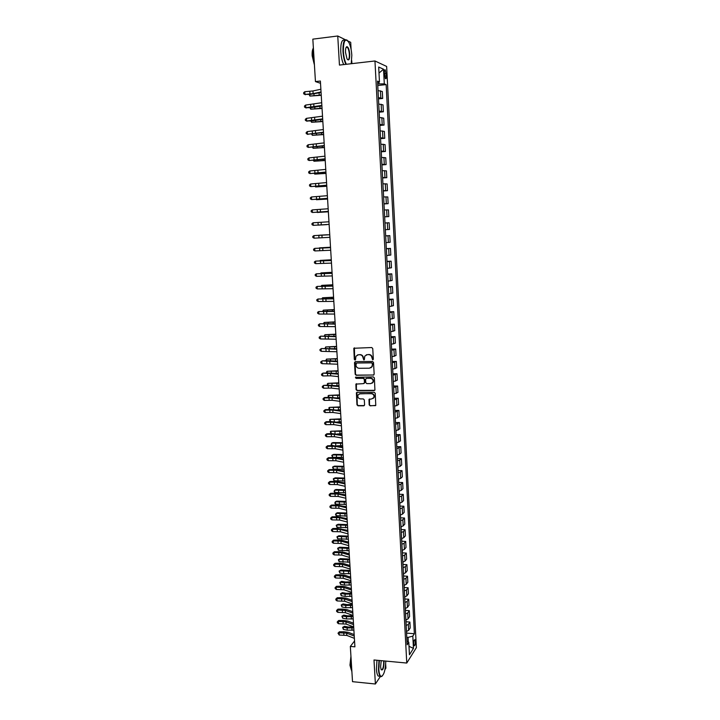 <?xml version="1.0" encoding="UTF-8"?>
<svg xmlns="http://www.w3.org/2000/svg" width="720" height="720" viewBox="0 0 720 720"><rect width="100%" height="100%" fill="white"/><g stroke="black" fill="none" stroke-linecap="round" stroke-linejoin="round"><path stroke-width="1.08" d="M372.699 359.838L373.329 359.136L372.744 348.525L371.727 347.535L353.808 348.264L354.303 359.352L355.005 360.036L355.536 359.712L355.932 356.238L358.389 354.762L359.82 354.744C361.674 354.915 362.745 355.959 363.042 357.885L363.825 359.937L364.374 359.604L364.743 356.166L367.245 354.645L368.676 354.627C370.539 354.798 371.619 355.842 371.916 357.777L372.699 359.838M366.264 354.834L368.991 354.483C370.854 354.654 371.934 355.698 372.231 357.633L372.303 359.001L373.113 359.685M354.42 347.823L354.627 359.208L355.401 359.883M357.453 354.933L360.144 354.6C361.998 354.771 363.069 355.815 363.366 357.741L363.438 359.1L364.23 359.784M415.368 641.457L414.954 639.675C414.189 639.594 413.784 641.034 413.748 644.013L414.171 645.795C414.927 645.867 415.332 644.427 415.368 641.457M369.171 404.865L370.179 405.846L375.777 405.369L375.228 393.273L374.22 392.292L357.165 392.283L356.391 392.76L356.958 404.811L357.948 405.792L363.699 405.819L364.59 404.847L364.302 399.897L363.303 398.916L360.45 398.907C358.245 398.439 357.444 397.116 358.056 394.938L360.144 393.66L371.367 393.669C373.554 394.119 374.373 395.424 373.806 397.593L371.664 398.934L368.991 399.42L369.171 404.865L370.494 405.657L375.597 405.63M345.375 39.726L337.752 36L339.444 65.079L374.958 60.975L406.764 663.048L373.995 659.979L375.39 684L352.512 681.669L350.334 646.416L354.906 646.83L320.373 81.036L315.45 81.585L320.508 83.295M337.752 36L312.831 39.141L315.45 81.585M373.266 375.174L374.166 374.175L373.518 362.448L372.501 361.458L355.383 361.647L354.492 362.646L355.176 374.292L356.175 375.273L373.824 374.976M374.373 377.901L374.922 390.06L374.121 390.564L357.066 390.573L356.067 389.592L355.887 384.111L363.564 383.625L364.455 382.635L364.266 379.332L363.258 378.351L356.076 378.378L355.446 377.325L373.365 376.911L374.373 377.901M384.318 72.657L385.389 78.651C386.055 79.074 386.379 78.147 386.343 75.861L385.281 69.867C384.606 69.435 384.291 70.371 384.318 72.657M374.958 60.975L386.64 66.438L416.367 647.667L406.764 663.048M377.604 82.539L379.467 81.891L377.523 81.108L407.178 644.787L408.789 642.312L406.98 640.998M379.467 81.891L378.684 67.032L383.544 69.228L384.3 83.862L377.676 83.934M377.757 85.518L386.154 84.618L384.3 83.862M386.154 84.618L414.36 633.744L412.812 636.12L413.451 648.414L409.446 654.768L408.789 642.312M351.108 49.455L350.703 42.336L347.958 40.995M375.39 684L380.412 676.422M384.966 669.564L385.902 668.151L385.686 664.326M351.909 63.639L351.738 60.669M354.546 640.998L350.334 646.416M379.044 83.79L378.954 82.071M408.294 641.952L408.06 637.398L406.782 637.29M378.459 98.883L382.68 98.451L382.311 91.494L378.018 90.567M379.161 112.194L383.373 111.78L383.013 104.859L378.729 104.049M379.854 125.451L384.057 125.064L383.697 118.161L379.44 117.468M380.556 138.663L384.75 138.294L384.39 131.418L380.142 130.842M381.249 151.821L385.434 151.47L385.074 144.621L380.844 144.162M381.933 164.925L386.118 164.592L385.758 157.779L381.537 157.428M382.617 177.975L386.793 177.669L386.442 170.874L382.239 170.64M383.301 190.98L387.468 190.692L387.117 183.924L382.932 183.807M383.985 203.94L388.143 203.661L387.792 196.929L383.616 196.92M384.669 216.837L388.818 216.585L388.467 209.871L384.3 209.979M385.344 229.725L389.484 229.455L389.142 222.768L384.993 222.984M385.668 235.845L389.808 235.62L385.668 235.944M386.028 242.658L390.15 242.28L389.808 235.62M386.334 248.625L390.474 248.418L386.352 248.85M386.703 255.537L390.816 255.051L390.474 248.418M387.009 261.36L391.131 261.171L387.027 261.702M387.378 268.371L391.482 267.777L391.131 261.171M387.675 274.041L391.797 273.87L387.702 274.509M388.053 281.151L392.139 280.458L391.797 273.87M388.341 286.668L392.454 286.524L388.368 287.271M388.719 293.886L392.796 293.085L392.454 286.524M388.998 299.259L393.111 299.124L389.043 299.979M389.385 306.567L393.444 305.658L393.111 299.124M389.664 311.796L393.759 311.679L389.709 312.642M390.051 319.203L394.101 318.186L393.759 311.679M390.321 324.279L394.407 324.189L390.366 325.251M390.717 331.785L394.749 330.669L394.407 324.189M390.969 336.726L395.055 336.645L391.032 337.806M391.374 344.322L395.397 343.107L395.055 336.645M391.626 349.119L395.703 349.056L391.689 350.325M392.031 356.814L396.036 355.491L395.703 349.056M392.274 361.467L396.351 361.422L392.346 362.79M392.688 369.252L396.684 367.839L396.351 361.422M392.922 373.77L396.99 373.743L392.994 375.21M393.336 381.645L397.323 380.133L396.99 373.743M393.57 386.019L397.629 386.019L393.651 387.576M393.984 393.993L397.953 392.382L397.629 386.019M394.209 398.232L398.259 398.241L394.299 399.906M394.632 406.296L398.592 404.577L398.259 398.241M394.848 410.391L398.898 410.418L394.947 412.182M395.28 418.545L399.222 416.736L398.898 410.418M395.487 422.514L399.528 422.55L395.586 424.413M395.919 430.758L399.852 428.841L399.528 422.55M396.117 434.583L400.149 434.646L396.225 436.599M396.558 442.917L400.482 440.91L400.149 434.646M396.756 446.607L400.779 446.688L396.864 448.74M397.197 455.031L399.438 454.338L401.103 452.925L400.779 446.688M397.386 458.586L401.4 458.685L399.735 460.125L397.503 460.827M397.836 467.1L400.068 466.38L401.724 464.904L401.4 458.685M398.016 470.529L402.021 470.637L400.365 472.14L398.133 472.878M398.466 479.124L400.689 478.377L402.345 476.838L402.021 470.637M398.637 482.418L402.642 482.544L400.995 484.119L398.763 484.875M399.096 491.103L401.319 490.32L402.966 488.718L402.642 482.544M399.258 494.271L403.263 494.406L401.616 496.044L399.393 496.836M399.726 503.037L401.94 502.227L403.578 500.562L403.263 494.406M399.879 506.07L403.875 506.232L402.237 507.933L400.023 508.752M400.347 514.926L402.561 514.089L404.19 512.361L403.875 506.232M400.5 517.833L404.487 518.004L402.858 519.768L400.644 520.614M400.968 526.77L403.173 525.906L404.802 524.115L404.487 518.004M401.121 529.551L405.099 529.74L403.47 531.567L401.274 532.44M401.589 538.569L403.794 537.687L405.414 535.824L405.099 529.74M401.733 541.224L405.702 541.431L404.082 543.321L401.886 544.221M402.21 550.323L404.406 549.414L406.017 547.488L405.702 541.431M402.345 552.852L406.314 553.077L404.694 555.03L402.507 555.957M402.831 562.041L405.018 561.096L406.62 559.116L406.314 553.077M402.957 564.444L406.917 564.678L405.306 566.694L403.119 567.648M403.443 573.714L405.621 572.742L407.223 570.699L406.917 564.678M403.605 573.678L403.56 575.991L407.511 576.243L405.918 578.322L403.731 579.294M404.055 585.342L406.233 584.343L407.826 582.237L407.511 576.243M404.181 587.493L408.114 587.763L406.521 589.896L404.343 590.904M404.658 596.925L406.836 595.899L408.42 593.73L408.114 587.763M404.793 598.959L408.708 599.238L407.124 601.434L404.955 602.469M405.27 608.463L407.439 607.419L409.023 605.187L408.708 599.238M405.414 610.38L409.302 610.677L407.727 612.927L405.558 613.989M405.873 619.965L408.033 618.894L409.608 616.599L409.302 610.677M406.017 621.756L409.896 622.071L408.321 624.384L406.161 625.464M406.476 631.422L408.636 630.324L410.202 627.975L409.896 622.071M406.629 633.096L414.36 633.744M382.68 98.451L378.387 97.587M383.373 111.78L379.098 111.033M384.057 125.064L379.8 124.434M384.75 138.294L380.502 137.772M385.434 151.47L381.204 151.065M386.118 164.592L381.906 164.304M386.793 177.669L382.599 177.498M387.468 190.692L383.283 190.629M388.143 203.661L383.976 203.715M388.818 216.585L384.66 216.747M408.06 637.398L412.812 636.12M378.999 73.053L383.544 69.228M413.451 648.414L409.005 646.308M355.194 361.665L355.5 374.13L356.499 375.111L373.581 375.012M372.24 363.555L371.529 362.862L356.499 363.015L355.959 365.148C356.256 367.065 357.327 368.118 359.172 368.289L369.441 368.208L371.97 366.642L372.546 363.402L371.529 362.862M356.418 363.024L371.844 362.718M370.845 367.821L372.285 366.48L372.321 364.995M372.546 363.402L372.627 364.842M356.427 383.679L356.391 389.412L357.39 390.393L374.715 390.339M364.131 383.418L364.77 382.464L364.581 379.161L363.582 378.18L356.076 378.378M355.896 377.01L356.4 378.216M370.755 383.607L372.888 382.275C373.482 380.088 372.672 378.765 370.458 378.315L366.489 378.333L365.589 379.323L365.778 382.635L366.786 383.616L370.755 383.607M372.051 383.22L373.203 382.113C373.788 379.917 372.987 378.594 370.773 378.144L370.458 378.315M366.246 378.369L370.773 378.144M369.504 398.97L369.486 404.676M373.041 398.502L374.121 397.413C374.679 395.244 373.869 393.93 371.682 393.489L371.367 393.669M359.163 393.876L371.682 393.489M356.913 392.319L357.282 404.622L358.272 405.594L364.302 405.576M378 90.171L377.802 86.328M321.246 95.31L309.924 96.075L321.219 94.959M309.816 94.41L309.924 96.075L309.15 94.455M321.039 91.953L313.11 93.627L304.956 94.401L310.356 94.365L321.075 92.493M320.877 89.244L312.948 90.954L304.785 91.728L304.956 94.401L303.696 93.798L303.633 92.727L304.785 91.728M305.361 94.734L303.696 93.798M378.702 103.563L378.504 99.738M322.047 108.459L310.743 109.215L322.029 108.135M310.653 107.703L310.743 109.215L309.978 107.757M379.404 116.901L379.206 113.094M322.848 121.554L311.571 122.292L322.83 121.266M311.481 120.951L311.571 122.292L310.806 120.996M380.106 130.194L379.908 126.396M323.64 134.595L312.381 135.324L323.622 134.343M312.309 134.145L312.381 135.324L311.643 134.19M321.858 105.426L305.802 107.721L311.193 107.667L321.894 105.921M321.696 102.735L305.631 105.066L305.802 107.721L304.542 107.109L304.479 106.047L305.631 105.066M306.198 108.027L304.542 107.109M322.677 118.854L306.648 120.996L312.021 120.915L322.704 119.295M322.515 116.172L306.477 118.35L306.648 120.996L305.388 120.375L305.316 119.322L306.477 118.35M307.044 121.266L305.388 120.375M323.496 132.228L307.485 134.226L323.523 132.615M323.334 129.564L307.314 131.58L307.485 134.226L306.225 133.587L306.162 132.534L307.314 131.58M307.872 134.451L306.225 133.587M380.799 143.424L380.601 139.644M324.432 147.582L313.2 148.302L324.423 147.375M313.137 147.294L313.2 148.302L312.462 147.339M324.306 145.548L308.322 147.393L324.333 145.881M324.144 142.893L308.151 144.765L308.322 147.393L307.062 146.754L306.999 145.701L308.151 144.765M351.207 63.72L351.819 55.251C351.459 49.959 350.469 45.666 348.858 42.39C345.258 37.62 343.422 40.635 343.368 51.426C343.746 56.763 344.736 61.056 346.356 64.278M345.897 64.332C344.304 61.02 343.332 56.709 342.963 51.408C342.819 42.237 344.25 38.52 347.247 40.266L347.373 40.383M349.749 54.306C349.722 59.679 348.804 61.173 346.995 58.797L345.519 52.398C345.402 48.843 345.888 46.926 346.959 46.647C348.39 47.214 349.317 49.77 349.749 54.306M347.517 59.58C348.822 60.075 349.434 58.311 349.344 54.297C349.083 50.922 348.408 48.6 347.319 47.313L346.14 47.304M314.28 62.613L313.074 55.008L313.371 47.988M314.424 64.962L312.165 55.818C311.985 52.137 312.381 49.554 313.362 48.069M343.71 64.584C342.117 61.272 341.136 56.97 340.767 51.678C340.587 42.993 341.91 39.186 344.718 40.239M379.341 660.483L378.837 669.411C379.152 673.785 379.989 676.116 381.339 676.404C383.958 675.18 385.452 670.077 385.803 661.086M382.239 676.053L381.033 676.683L380.241 676.26C379.287 675.207 378.693 672.957 378.477 669.51L378.981 660.447M383.985 660.915L384.048 661.707C383.823 668.268 382.851 670.896 381.114 669.573L380.592 666.81L381.222 660.654M381.231 669.807C382.779 669.897 383.607 667.233 383.697 661.806L383.616 660.879M351.918 672.075L350.928 666.846L351.171 659.952M351.324 669.996L349.956 665.181L350.946 656.244M379.827 676.224L378.225 676.062C377.262 675 376.677 672.759 376.452 669.321L376.956 660.258M381.501 156.609L381.294 152.838M325.224 160.533L314.01 161.235L325.215 160.353M313.956 160.38L314.01 161.235L313.29 160.425M325.116 158.823L309.15 160.515L325.134 159.093M324.954 156.168L308.988 157.896L309.15 160.515L307.899 159.858L307.836 158.814L308.988 157.896M382.185 169.74L381.987 165.987M326.007 173.421L314.82 174.114L325.998 173.277M314.775 173.421L314.82 174.114L314.118 173.466M325.926 172.035L309.978 173.583L325.944 172.26M325.764 169.398L309.816 170.973L309.978 173.583L308.727 172.917L308.664 171.882L309.816 170.973M382.878 182.817L382.68 179.082M326.79 186.264L315.621 186.948L326.79 186.156M315.585 186.417L315.621 186.948L315.09 186.444M326.727 185.202L310.806 186.597L326.736 185.373M326.565 182.574L310.644 183.996L310.806 186.597L309.555 185.931L309.492 184.887L310.644 183.996M383.562 195.849L383.364 192.123M327.573 199.062L316.422 199.728L327.573 198.981M327.528 198.315L311.625 199.566L327.537 198.432M327.366 195.696L311.463 196.974L311.625 199.566L310.383 198.891L310.32 197.856L311.463 196.974M384.246 208.827L384.048 205.119M328.356 211.806L317.223 212.463L328.347 211.761M328.329 211.374L312.444 212.481L328.329 211.446M328.167 208.764L312.282 209.907L312.444 212.481L311.202 211.797L311.139 210.762L312.282 209.907M384.921 221.751L384.732 218.061M326.862 224.631L318.015 225.144L326.862 224.631M329.121 224.379L313.263 225.351L329.121 224.397M328.959 221.787L313.101 222.777L313.263 225.351L312.021 224.658L311.958 223.623L313.101 222.777M385.605 234.63L385.407 230.949M327.483 234.756L318.654 235.26L327.483 234.756M329.913 237.339L314.073 238.167L313.911 235.611L312.768 236.439L312.831 237.465L314.073 238.167M329.751 234.756L313.911 235.611L329.751 234.729M386.28 247.464L386.082 243.792M330.516 247.23L319.437 247.86L330.516 247.284M330.696 250.245L314.883 250.938L314.721 248.382L313.578 249.201L313.65 250.218L314.883 250.938M330.543 247.671L314.721 248.382L330.534 247.599M386.946 260.235L386.757 256.59M331.281 259.794L320.229 260.406L331.29 259.875M331.488 263.106L315.693 263.655L315.531 261.117L314.388 261.918L314.451 262.935L315.693 263.655M331.326 260.541L315.531 261.117L331.317 260.415M387.621 272.97L387.423 269.334M332.046 272.313L321.012 272.907L332.055 272.421M320.553 273.456L321.012 272.907L321.048 273.429M332.262 275.913L316.494 276.327L316.332 273.798L315.198 274.581L315.261 275.589L316.494 276.327M332.109 273.357L316.332 273.798L332.1 273.186M388.287 285.651L388.098 282.024M332.811 284.778L321.795 285.363L332.811 284.922M321.183 286.074L321.795 285.363L321.831 286.038M333.045 288.675L317.295 288.945L317.133 286.425L315.999 287.199L316.062 288.207L317.295 288.945M332.892 286.128L317.133 286.425L332.874 285.912M388.953 298.278L388.764 294.669M333.567 297.198L322.569 297.774L333.576 297.369M321.966 298.629L322.569 297.774L322.623 298.593M333.819 301.383L318.096 301.518L317.934 299.007L316.8 299.763L316.863 300.771L318.096 301.518M333.666 298.845L317.934 299.007L333.648 298.575M389.61 310.86L389.421 307.269M334.323 309.573L323.343 310.14L334.332 309.771M322.749 311.139L323.343 310.14L323.406 311.103M334.593 314.046L318.888 314.046L318.726 311.544L317.592 312.291L317.655 313.29L318.888 314.046M334.44 311.517L318.726 311.544L334.422 311.202M390.276 323.397L390.087 319.815M335.07 321.894L324.117 322.452L335.088 322.137M323.532 323.595L324.117 322.452L324.189 323.568M335.367 326.655L319.68 326.52L319.518 324.027L318.384 324.756L319.878 323.775L335.187 323.775M335.205 324.135L319.878 323.775M319.68 326.52L318.447 325.755L318.384 324.756M390.933 335.889L390.744 332.316M335.826 334.179L324.891 334.719L335.835 334.44M324.315 336.015L324.891 334.719L324.963 335.979M336.132 339.219L320.472 338.949L320.31 336.465L319.176 337.185L320.661 336.177L335.952 336.303M335.979 336.708L320.661 336.177M320.472 338.949L319.239 338.175L319.176 337.185M391.581 348.327L391.392 344.772M336.564 346.41L325.656 346.95L336.591 346.707M325.089 348.381L325.656 346.95L325.746 348.354M336.897 351.738L321.255 351.333L321.093 348.858L319.968 349.56L321.444 348.543L336.717 348.777M336.744 349.236L321.444 348.543M321.255 351.333L320.031 350.55L319.968 349.56M392.238 360.72L392.049 357.174M337.311 358.605L326.421 359.127L337.329 358.929M325.872 360.702L326.421 359.127L326.52 360.675M337.653 364.203L322.038 363.672L321.876 361.206L320.751 361.899L322.227 360.855L327.033 360.648L337.473 361.206M337.5 361.71L322.227 360.855M322.038 363.672L320.814 362.88L320.751 361.899M392.886 373.068L392.697 369.54M338.058 370.746L327.177 371.259L338.076 371.097M326.763 372.969L326.565 371.835L327.177 371.259L327.285 372.951M338.409 376.623L330.669 375.813L322.812 375.957L322.659 373.509L321.534 374.184L323.001 373.122L327.798 372.924L338.229 373.59M338.265 374.139L323.001 373.122M322.812 375.957L321.597 375.165L321.534 374.184M393.534 385.362L393.345 381.852M338.796 382.842L327.933 383.346L338.814 383.229M327.645 385.191L327.321 383.904L327.933 383.346L328.05 385.173M337.554 385.767L338.967 385.65M339.165 388.998L331.434 388.08L323.595 388.206L323.442 385.758L322.308 386.424L323.775 385.344L328.572 385.155L338.976 385.929M339.021 386.523L323.775 385.344M323.595 388.206L322.371 387.396L322.308 386.424M394.173 397.62L393.993 394.11M339.525 394.893L328.689 395.388L339.552 395.316M328.518 397.368L328.077 395.928L328.689 395.388L328.815 397.359M337.374 397.917L339.696 397.719M339.921 401.319L332.19 400.302L324.369 400.401L324.216 397.962L323.082 398.61L324.549 397.521L329.328 397.341L339.732 398.214M339.768 398.862L332.046 397.863L324.216 397.962L324.549 397.521M324.369 400.401L323.145 399.582L323.082 398.61M394.821 409.824L394.632 406.332M340.263 406.908L329.445 407.385L340.29 407.349M329.382 409.5L328.833 407.907L329.445 407.385L329.58 409.491M337.248 410.004L340.434 409.752M340.668 413.595L332.955 412.479L325.134 412.551L324.981 410.121L323.856 410.76L325.314 409.653L330.093 409.473L340.479 410.463M340.515 411.147L332.802 410.049L324.981 410.121L325.314 409.653M325.134 412.551L323.919 411.732L323.856 410.76M395.46 421.983L395.316 418.545M340.992 418.869L330.192 419.337L341.019 419.346M330.246 421.587L329.58 419.841L330.192 419.337L330.336 421.587M337.14 422.028L341.163 421.74M341.415 425.835L333.711 424.611L325.908 424.656L325.755 422.244L324.63 422.865L326.079 421.74L330.849 421.569L341.226 422.658M341.271 423.387L333.558 422.19L325.755 422.244L326.079 421.74M325.908 424.656L324.693 423.828L324.63 422.865M396.099 434.097L396.027 430.74M341.721 430.785L330.939 431.244L341.748 431.289M331.092 433.62L330.327 431.73L330.939 431.244L331.191 433.629M337.041 433.98L341.892 433.674M342.162 438.021L334.458 436.698L326.673 436.716L326.52 434.313L325.395 434.916L326.844 433.782L331.605 433.611L341.964 434.808M342.009 435.582L334.305 434.286L326.52 434.313L326.844 433.782M326.673 436.716L325.458 435.879L325.395 434.916M396.729 446.166L396.729 442.89M342.441 442.665L333 442.584L331.686 443.115L342.477 443.196M331.83 445.482L331.128 444.528L331.686 443.115L331.83 445.482L333.315 445.599M336.906 445.86L342.621 445.572M342.9 450.153L335.205 448.74L327.429 448.731L327.276 446.337L326.16 446.931L327.609 445.779L332.352 445.617L342.702 446.913M342.756 447.732L335.061 446.337L327.276 446.337L327.609 445.779M327.429 448.731L326.223 447.885L326.16 446.931M397.359 458.19L397.359 455.004M343.161 454.5L333.738 454.383L332.424 454.932L343.197 455.058M332.577 457.29L331.812 455.382L332.424 454.932L332.577 457.29L343.341 457.425M343.638 462.249L335.952 460.737L328.194 460.701L328.041 458.316L326.916 458.892L328.365 457.731L333.108 457.578L343.44 458.973M343.494 459.837L335.808 458.343L328.041 458.316L328.365 457.731M328.194 460.701L326.979 459.846L326.916 458.892M397.998 470.169L397.998 467.073M343.881 466.281L334.476 466.137L333.162 466.713L343.917 466.875M333.315 469.062L332.55 467.145L333.162 466.713L333.315 469.062L344.061 469.233M344.376 474.3L336.699 472.689L328.95 472.626L328.797 470.25L327.681 470.817L329.121 469.638L333.846 469.485L344.169 470.988M344.223 471.897L336.546 470.295L328.797 470.25L329.121 469.638M328.95 472.626L327.735 471.771L327.681 470.817M398.619 482.103L398.628 479.097M344.601 478.026L335.205 477.855L333.9 478.449L344.637 478.647M334.044 480.789L333.288 478.863L333.9 478.449L334.044 480.789L344.781 480.996M345.105 486.306L337.437 484.587L329.697 484.515L329.553 482.139L328.437 482.697L329.868 481.5L334.593 481.356L344.898 482.949M344.961 483.903L337.293 482.211L329.553 482.139L329.868 481.5M329.697 484.515L328.491 483.642L328.437 482.697M399.249 493.992L399.258 491.076M345.312 489.735L335.934 489.519L334.638 490.14L345.357 490.374M334.782 492.471L334.08 491.472L334.638 490.14L334.782 492.471L345.501 492.714M345.834 498.258L338.175 496.449L330.453 496.35L330.3 493.983L329.184 494.523L330.615 493.317L335.331 493.182L345.627 494.874M345.69 495.873L338.031 494.082L330.3 493.983L330.615 493.317M330.453 496.35L329.247 495.468L329.184 494.523M399.87 505.836L399.888 503.01M346.023 501.39L336.663 501.147L335.367 501.786L346.068 502.065M335.511 504.108L334.809 503.1L335.367 501.786L335.511 504.108L346.212 504.396M346.563 510.174L338.913 508.275L331.2 508.14L331.047 505.791L329.94 506.313L331.362 505.089L336.069 504.963L346.356 506.754M346.419 507.798L338.769 505.908L331.047 505.791L331.362 505.089M331.2 508.14L329.994 507.258L329.94 506.313M400.491 517.635L400.509 514.899M346.734 513.009L337.392 512.73L336.096 513.396L346.779 513.711M336.24 515.709L335.538 514.683L336.096 513.396L336.24 515.709L346.923 516.033M347.292 522.045L339.642 520.047L331.947 519.894L331.794 517.545L330.687 518.067L332.109 516.816L336.807 516.699L347.076 518.589M347.139 519.669L339.498 517.689L331.794 517.545L332.109 516.816M331.947 519.894L330.741 519.003L330.687 518.067M401.112 529.398L401.139 526.743M347.445 524.583L338.112 524.277L336.816 524.961L347.49 525.312M336.96 527.265L336.204 525.312L336.816 524.961L336.96 527.265L347.625 527.625M348.012 533.871L340.371 531.774L332.685 531.603L332.541 529.263L331.425 529.767L332.847 528.507L337.536 528.39L347.796 530.388M347.868 531.504L340.227 529.434L332.541 529.263L332.847 528.507M332.685 531.603L331.488 530.703L331.425 529.767M401.724 541.107L401.76 538.542M348.147 536.112L338.832 535.77L337.545 536.481L348.192 536.868M336.924 536.814L337.545 536.481L337.689 538.785L336.924 536.814L338.832 535.77M337.689 538.785L348.336 539.172M348.732 545.652L341.1 543.465L333.432 543.258L333.279 540.936L332.172 541.422L333.585 540.153L338.265 540.045L342.738 540.495L348.516 542.133M348.588 543.294L340.956 541.125L333.279 540.936L333.585 540.153M333.432 543.258L332.226 542.358L332.172 541.422M402.336 552.78L402.372 550.296M348.849 547.605L339.543 547.236L338.265 547.965L348.894 548.388M337.644 548.28L338.265 547.965L338.409 550.251L337.644 548.28L339.543 547.236M338.409 550.251L349.038 550.683M349.443 557.388L341.829 555.102L334.161 554.886L334.017 552.564L332.91 553.041L334.323 551.754L338.994 551.655L343.458 552.132L349.227 553.833M349.299 555.039L341.685 552.78L334.017 552.564L334.323 551.754M334.161 554.886L332.964 553.968L332.91 553.041M402.948 564.408L402.993 562.005M349.551 559.053L340.254 558.648L338.976 559.404L349.596 559.863M338.364 559.701L338.976 559.404L339.12 561.681L338.364 559.701L340.254 558.648M339.12 561.681L349.74 562.149M350.154 569.079L342.549 566.712L334.899 566.46L334.755 564.147L333.648 564.615L335.052 563.319L339.723 563.22L344.169 563.724L349.938 565.497M350.019 566.748L342.405 564.39L334.755 564.147L335.052 563.319M334.899 566.46L333.702 565.542L333.648 564.615M350.244 570.465L340.965 570.024L339.696 570.798L350.298 571.293M339.084 571.086L339.696 570.798L339.84 573.075L339.084 571.086L340.965 570.024M339.84 573.075L343.755 573.714L350.433 573.579M350.865 580.725L343.269 578.268L335.628 577.998L335.484 575.694L334.377 576.153L335.781 574.83L340.443 574.74L344.889 575.271L350.649 577.116M350.73 578.403L343.125 575.955L335.484 575.694L335.781 574.83M335.628 577.998L334.44 577.071L334.377 576.153M404.172 587.538L404.217 585.306M350.937 581.832L345.582 582.012L341.676 581.364L340.407 582.156L344.322 582.813L350.991 582.687M339.795 582.426L340.407 582.156L340.551 584.424L339.795 582.426L341.676 581.364M340.551 584.424L344.457 585.09L351.126 584.964M351.576 592.335L343.98 589.779L336.357 589.491L336.213 587.196L335.106 587.637L336.51 586.305L341.163 586.224L345.6 586.782L351.351 588.69M351.432 590.022L343.836 587.484L336.213 587.196L336.51 586.305M336.357 589.491L335.169 588.555L335.106 587.637M404.775 599.04L404.82 596.889M351.63 593.154L346.284 593.334L342.387 592.659L341.118 593.469L345.024 594.153L351.684 594.036M340.506 593.721L341.118 593.469L341.253 595.728L340.506 593.721L342.387 592.659M341.253 595.728L345.168 596.421L351.819 596.304M352.287 603.9L344.7 601.254L337.086 600.939L336.942 598.653L335.835 599.085L337.239 597.744L341.874 597.663L346.311 598.248L352.062 600.228M352.143 601.596L344.556 598.968L336.942 598.653L337.239 597.744M337.086 600.939L335.898 600.003L335.835 599.085M405.378 610.497L405.432 608.427M352.314 604.44L346.986 604.62L343.089 603.909L341.82 604.746L345.726 605.457L352.368 605.349M341.208 604.98L341.82 604.746L341.964 606.996L341.208 604.98L343.089 603.909M341.964 606.996L345.861 607.716L352.512 607.608M352.989 615.42L345.411 612.693L337.806 612.351L337.662 610.074L336.564 610.497L337.959 609.138L342.594 609.066L347.022 609.669L352.764 611.712M352.845 613.125L345.267 610.407L337.662 610.074L337.959 609.138M337.806 612.351L336.618 611.406L336.564 610.497M405.981 621.918L406.035 619.929M353.007 615.681L347.679 615.852L343.791 615.123L342.531 615.978L346.428 616.725L353.061 616.617M341.919 616.203L342.531 615.978L342.666 618.228L341.919 616.203L343.791 615.123M342.666 618.228L346.563 618.966L353.196 618.867M353.691 626.904L346.113 624.078L338.535 623.718L338.391 621.45L337.284 621.855L338.679 620.487L343.305 620.424L347.724 621.045L353.457 623.16M353.547 624.609L345.978 621.81L338.391 621.45L338.679 620.487M338.535 623.718L337.347 622.764L337.284 621.855M406.575 633.285L406.638 631.386M353.655 626.886L348.372 627.057L344.484 626.292L343.233 627.174L347.121 627.939L353.745 627.849M342.621 627.381L343.233 627.174L343.368 629.415L342.621 627.381L344.484 626.292M343.368 629.415L347.256 630.18L353.88 630.09M354.384 638.343L346.824 635.427L339.246 635.049L339.102 632.79L338.004 633.186L339.39 631.8L344.016 631.737L348.426 632.385L354.159 634.572M354.249 636.057L346.68 633.159L339.102 632.79L339.39 631.8M339.246 635.049L338.004 633.186M380.808 97.776L380.439 90.783M381.501 111.195L381.141 104.229M382.203 124.56L381.843 117.612M382.896 137.871L382.536 130.95M383.589 151.128L383.229 144.234M384.282 164.331L383.922 157.473M384.966 177.48L384.615 170.649M385.65 190.584L385.299 183.78M386.334 203.634L385.983 196.857M387.018 216.639L386.658 209.88M387.693 229.581L387.342 222.858M388.368 242.487L388.017 235.782M389.034 255.33L388.692 248.652M389.709 268.128L389.358 261.477M390.375 280.881L390.024 274.257M391.032 293.58L390.69 286.983M391.698 306.234L391.356 299.655M392.355 318.834L392.013 312.291M393.012 331.389L392.67 324.864M393.669 343.899L393.327 337.401M394.317 356.355L393.975 349.884M394.965 368.766L394.623 362.313M395.613 381.132L395.271 374.706M396.252 393.444L395.919 387.045M396.891 405.72L396.558 399.339M397.53 417.942L397.206 411.588M398.169 430.119L397.836 423.792M398.808 442.251L398.475 435.951M399.438 454.338L399.105 448.056M400.068 466.38L399.735 460.125M400.689 478.377L400.365 472.14M401.319 490.32L400.995 484.119M401.94 502.227L401.616 496.044M402.561 514.089L402.237 507.933M403.173 525.906L402.858 519.768M403.794 537.687L403.47 531.567M404.406 549.414L404.082 543.321M405.018 561.096L404.694 555.03M405.621 572.742L405.306 566.694M406.233 584.343L405.918 578.322M406.836 595.899L406.521 589.896M407.439 607.419L407.124 601.434M408.033 618.894L407.727 612.927M408.636 630.324L408.321 624.384M384.372 73.701L386.226 73.494M384.543 76.059L386.343 75.861M313.965 93.969L314.055 95.481M319.095 92.916L319.221 95.031M313.11 93.627L312.948 90.954M309.969 94.032L309.798 91.359M314.793 107.289L314.874 108.648M319.914 106.308L320.031 108.216M315.612 120.555L315.693 121.761M320.733 119.655L320.841 121.347M316.44 133.767L316.503 134.829M321.552 132.939L321.642 134.433M313.947 106.983L313.776 104.319M310.806 107.37L310.635 104.706M314.775 120.294L314.604 117.639M311.634 120.654L311.472 117.999M315.594 133.542L315.432 130.896M312.462 133.884L312.3 131.238M317.25 146.934L317.313 147.843M322.362 146.178L322.443 147.465M316.422 146.745L316.251 144.108M313.29 147.06L313.128 144.432M318.069 160.047L318.114 160.812M323.172 159.363L323.235 160.443M317.232 159.894L317.07 157.266M314.118 160.191L313.947 157.563M318.879 173.106L318.915 173.727M323.973 172.494L324.027 173.376M318.051 172.989L317.889 170.379M314.937 173.268L314.766 170.649M319.689 186.111L319.716 186.597M324.774 185.58L324.819 186.255M318.861 186.039L318.699 183.438M315.747 186.291L315.585 183.69M325.575 198.612L325.602 199.089M319.671 199.035L319.509 196.443M316.566 199.269L316.404 196.677M320.481 211.986L320.319 209.394M317.376 212.193L317.214 209.61M321.282 224.874L321.12 222.3M318.177 225.063L318.015 222.489M322.083 237.726L321.921 235.161M318.987 237.888L318.825 235.332M322.875 250.515L322.713 247.968M319.788 250.668L319.626 248.112M329.346 259.992L329.373 260.46M323.667 263.268L323.514 260.721M320.58 263.394L320.427 260.847M325.071 272.79L325.098 273.258M330.111 272.547L330.156 273.204M324.459 275.967L324.297 273.429M321.381 276.066L321.219 273.537M325.845 285.282L325.881 285.885M330.876 285.048L330.93 285.903M325.242 288.612L325.089 286.083M322.173 288.693L322.011 286.173M326.619 297.72L326.664 298.458M331.641 297.504L331.704 298.539M326.025 301.212L325.872 298.701M322.956 301.275L322.803 298.764M327.384 310.113L327.438 310.986M332.406 309.906L332.478 311.139M326.808 313.767L326.655 311.256M323.739 313.812L323.586 311.31M328.149 322.461L328.212 323.469M333.162 322.272L333.252 323.685M327.591 326.268L327.429 323.775M324.522 326.295L324.369 323.802M328.914 334.764L328.986 335.907M333.918 334.584L334.017 336.186M328.365 338.724L328.212 336.24M325.305 338.733L325.152 336.249M329.679 347.022L329.76 348.291M334.665 346.851L334.782 348.633M329.139 351.135L328.977 348.66M326.079 351.126L325.926 348.651M330.435 359.226L330.525 360.63M335.421 359.073L335.538 361.044M329.904 363.501L329.751 361.026M326.853 363.465L326.7 360.999M331.191 371.394L331.29 372.924M336.168 371.25L336.294 373.401M330.669 375.813L330.516 373.356M327.627 375.759L327.474 373.302M331.947 383.508L332.046 385.164M336.906 383.382L337.05 385.704M331.434 388.08L331.281 385.632M328.392 388.008L328.239 385.569M332.694 395.586L332.802 397.368M337.653 395.469L337.797 397.881M332.19 400.302L332.046 397.863M329.157 400.212L329.004 397.782M333.441 407.61L333.558 409.518M338.391 407.511L338.535 409.914M332.955 412.479L332.802 410.049M329.922 412.371L329.769 409.941M334.188 419.598L334.314 421.632M339.12 419.508L339.273 421.902M333.711 424.611L333.558 422.19M330.678 424.485L330.534 422.064M334.926 431.532L335.061 433.692M339.858 431.46L340.002 433.845M334.458 436.698L334.305 434.286M331.434 436.554L331.29 434.142M335.664 443.43L335.808 445.707M340.587 443.367L340.731 445.743M335.205 448.74L335.061 446.337M332.19 448.578L332.037 446.175M336.402 455.283L336.546 457.641M341.316 455.229L341.46 457.596M335.952 460.737L335.808 458.343M332.946 460.548L332.793 458.163M337.131 467.091L337.275 469.44M342.036 467.046L342.189 469.413M336.699 472.689L336.546 470.295M333.693 472.482L333.54 470.097M337.86 478.854L338.013 481.203M342.765 478.827L342.909 481.176M337.437 484.587L337.293 482.211M334.431 484.371L334.287 481.995M338.589 490.572L338.733 492.912M343.485 490.563L343.629 492.903M338.175 496.449L338.031 494.082M335.178 496.215L335.025 493.848M339.318 502.254L339.462 504.585M344.196 502.254L344.34 504.585M338.913 508.275L338.769 505.908M335.916 508.014L335.772 505.656M340.038 513.882L340.182 516.204M344.916 513.9L345.051 516.222M339.642 520.047L339.498 517.689M336.654 519.777L336.51 517.428M340.758 525.483L340.902 527.796M345.627 525.501L345.771 527.814M340.371 531.774L340.227 529.434M337.392 531.486L337.239 529.146M341.478 537.03L341.622 539.334M346.338 537.066L346.473 539.37M341.1 543.465L340.956 541.125M338.121 543.159L337.977 540.828M342.189 548.541L342.333 550.836M347.04 548.586L347.184 550.881M341.829 555.102L341.685 552.78M338.85 554.787L338.706 552.465M342.9 560.007L343.044 562.293M347.742 560.061L347.886 562.356M342.549 566.712L342.405 564.39M339.579 566.37L339.426 564.057M343.611 571.428L343.755 573.714M348.444 571.5L348.588 573.786M343.269 578.268L343.125 575.955M340.299 577.908L340.155 575.604M344.322 582.813L344.457 585.09M349.146 582.894L349.281 585.171M343.98 589.779L343.836 587.484M341.019 589.41L340.875 587.115M345.024 594.153L345.168 596.421M349.839 594.252L349.983 596.52M344.7 601.254L344.556 598.968M341.739 600.867L341.595 598.581M345.726 605.457L345.861 607.716M350.532 605.565L350.676 607.824M345.411 612.693L345.267 610.407M342.45 612.279L342.306 610.002M346.428 616.725L346.563 618.966M351.225 616.833L351.36 619.083M346.113 624.078L345.978 621.81M343.17 623.655L343.026 621.387M347.121 627.939L347.256 630.18M351.918 628.065L352.053 630.306M346.824 635.427L346.68 633.159M343.881 634.986L343.737 632.727M384.669 69.93L385.281 69.867M347.319 47.313L346.059 47.466M378.225 676.062L380.241 676.26"/></g></svg>
